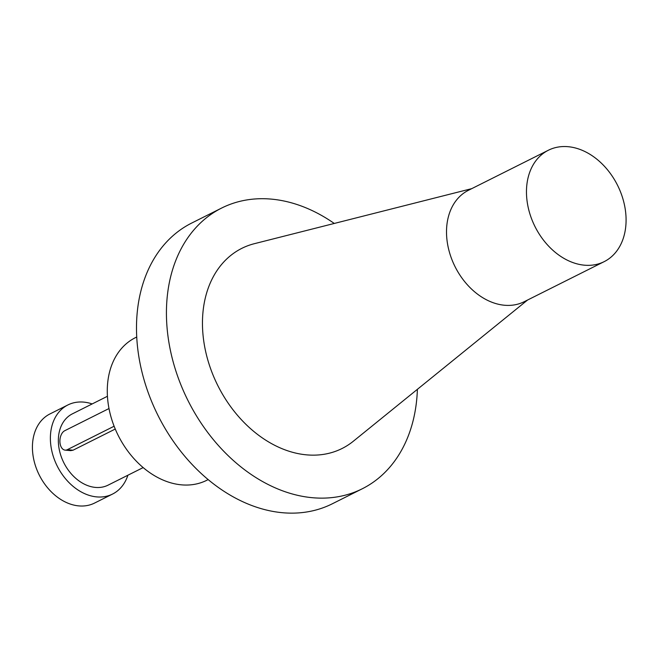 <?xml version="1.0" encoding="UTF-8"?>
<svg xmlns="http://www.w3.org/2000/svg" width="659" height="659" viewBox="0 0 659 659"><rect width="100%" height="100%" fill="white"/><g stroke="black" fill="none" stroke-linecap="round" stroke-linejoin="round"><path stroke-width="0.99" d="M92.169 403.934A49.837 36.92 63.4 0 0 67.902 404.947L49.944 413.943A49.837 36.92 63.4 0 0 32.95 454.908A49.837 36.92 63.4 0 0 94.591 503.056L112.549 494.061A49.837 36.92 63.4 0 0 127.895 475.221M114.122 426.225L67.325 449.677A9.967 6.079 95.2 0 1 65.117 450.13A9.967 6.079 95.2 0 1 59.903 441.439A9.967 6.079 95.2 0 1 64.73 430.722L108.999 408.539M67.902 404.947A49.837 36.92 63.4 0 0 57.218 466.045A49.837 36.92 63.4 0 0 112.549 494.061M65.117 450.13L70.711 450.632L73.042 450.204L115.259 429.042M143.16 467.577L108.084 485.148A39.869 29.54 -116.6 0 1 95.415 487.413A39.869 29.54 -116.6 0 1 60.612 454.809A39.869 29.54 -116.6 0 1 72.366 413.86L107.433 396.281M208.178 479.587L206.761 480.296A79.739 59.071 -116.6 0 1 108.125 403.259A79.739 59.071 -116.6 0 1 135.309 337.721L136.734 337.004M334.27 223.45A156.99 116.297 63.4 0 0 221.622 208.063L191.687 223.063A156.99 116.297 63.4 0 0 138.168 352.104A156.99 116.297 63.4 0 0 332.35 503.773L362.277 488.772A156.99 116.297 63.4 0 0 417.386 389.321M221.622 208.063A156.99 116.297 63.4 0 0 168.103 337.103A156.99 116.297 63.4 0 0 362.277 488.772M527.571 300.026L353.364 441.209A111.923 82.919 -116.6 0 1 306.526 454.85A111.923 82.919 -116.6 0 1 206.407 354.723A111.923 82.919 -116.6 0 1 254.382 243.682L471.753 188.639M548.37 150.244L468.417 190.311A62.3 46.146 63.4 0 0 450.048 254.292A62.3 46.146 63.4 0 0 504.44 305.241A62.3 46.146 63.4 0 0 524.235 301.698L604.188 261.639A62.3 46.146 63.4 0 0 622.549 197.659A62.3 46.146 63.4 0 0 568.165 146.702A62.3 46.146 63.4 0 0 548.37 150.244A62.3 46.146 63.4 0 0 530.001 214.224A62.3 46.146 63.4 0 0 584.393 265.182A62.3 46.146 63.4 0 0 604.188 261.639M67.325 449.677L73.042 450.204"/></g></svg>
